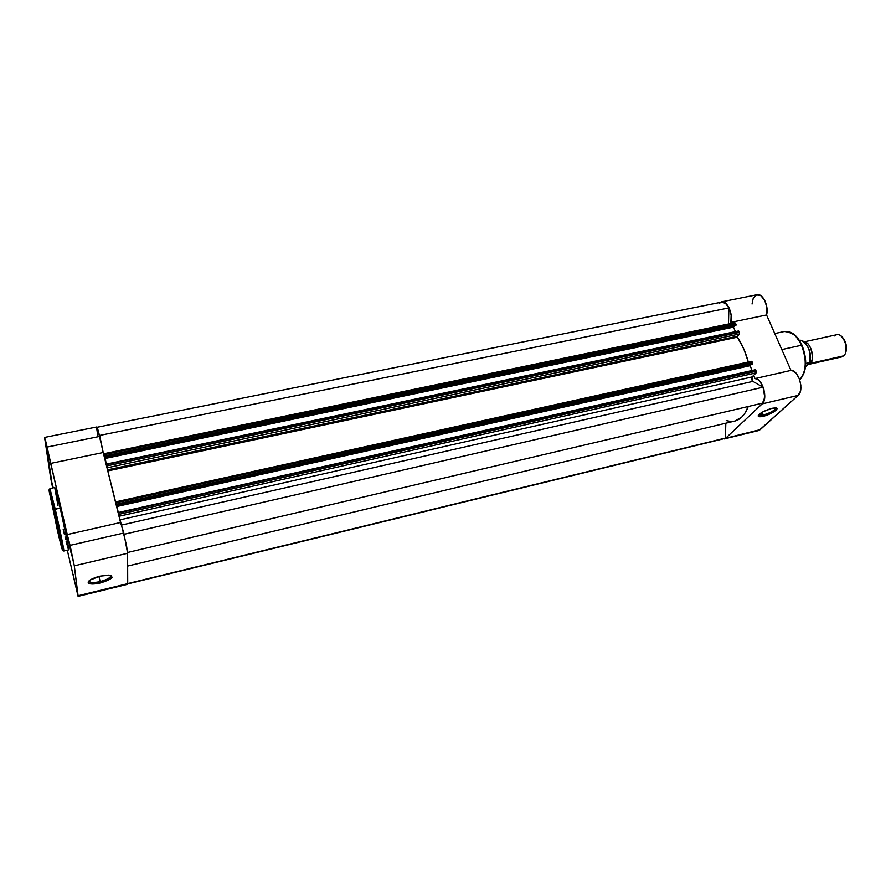 <?xml version="1.0" encoding="UTF-8"?>
<svg xmlns="http://www.w3.org/2000/svg" width="891" height="891" viewBox="0 0 891 891"><rect width="100%" height="100%" fill="white"/><g stroke="black" fill="none" stroke-linecap="round" stroke-linejoin="round"><path stroke-width="1.34" d="M71.035 552.788L69.13 543.198L71.035 552.788M48.448 455.847L46.466 446.001L48.448 455.847M53.126 487.422L52.012 483.156L53.126 487.422M75.011 583.349L73.251 574.584L75.011 583.349M89.055 580.832L89.122 581.433C90.437 582.848 94.112 582.881 100.16 581.567L100.438 582.948C93.744 584.407 89.668 584.373 88.209 582.825C88.098 580.553 92.018 578.337 99.97 576.154L108.591 575.107L111.252 575.597L112.021 577.401L104.993 581.589L95.838 583.794L90.336 583.872L88.409 583.093L88.287 581.767L89.98 580.108L99.97 576.154L109.482 575.174C114.505 576.956 111.486 579.54 100.438 582.948L100.16 581.567C95.448 582.636 92.04 582.814 89.935 582.09L89.055 580.832M62.548 549.535L63.807 551.017C64.419 550.56 57.458 518.35 55.22 509.051L63.807 551.017L68.674 549.881L67.894 544.1L60.187 507.959L54.217 509.619L62.437 548.722C63.272 554.848 59.318 538.71 57.336 529.989L49.128 489.76L59.441 533.241L62.593 550.048L59.697 539.991L49.272 491.732C48.203 484.593 52.112 500.374 54.217 509.619L55.22 509.051L49.918 488.558L55.22 509.051L60.187 507.959L54.785 487.511L49.918 488.558L49.406 490.418M98.934 576.41L100.16 581.567L98.934 576.41M50.765 475.059L52.669 487.967L50.286 475.994L51.333 478.857L47.312 451.904L44.617 438.305L45.619 440.811L74.309 565.818L127.613 553.266L123.827 533.018L70.066 545.37L74.309 565.818L78.074 596.346L67.304 550.204L78.107 596.357L78.085 595.745L127.714 583.661L127.613 553.266L126.489 545.259L103.2 452.517L99.859 436.367L47.145 447.059L50.664 463.409L103.2 452.517L97.72 428.816L96.796 426.967L96.64 427.869L97.865 436.434M127.58 584.307L127.613 553.266L74.309 565.818L78.085 595.745L127.714 583.661L127.591 584.307L78.107 596.357M47.635 450.389L46.666 446.525L47.635 450.389M63.138 528.998L64.419 534.433M65.032 536.95L65.611 539.3M66.146 541.472L68.395 549.446M68.652 549.892C69.409 550.582 64.753 527.439 60.187 507.959L54.819 487.522M54.741 487.6L57.993 505.665M50.241 475.17L44.583 437.425L47.145 447.059L99.859 436.367L96.796 426.967L44.583 437.425M67.259 534.578L70.066 545.37L123.827 533.018L120.541 522.494L67.259 534.578L50.664 463.409L103.2 452.517L120.541 522.494L67.259 534.578M110.595 575.374C111.108 577.424 107.633 579.484 100.16 581.567C107.633 579.484 111.108 577.424 110.595 575.374M106.653 464.033L738.984 331.274L106.797 464.478L107.132 465.848L739.463 332.365L739.407 333.991L107.488 467.708L107.132 465.848L107.577 469.835L107.488 467.708L739.407 333.991L737.369 336.219L107.577 469.835L107.8 470.938L737.425 337.166L107.8 470.938L116.008 503.95L115.975 501.811L116.287 502.747L752.216 361.98L752.695 363.094L752.227 364.363L116.81 505.063L752.761 363.316L116.632 504.139L116.821 505.487L752.227 364.363L116.821 505.487L116.621 504.707L118.882 515.466L116.665 506.534L750.044 365.689L751.102 364.608L750.044 365.689L752.115 370.489L750.044 365.689L116.665 506.534L116.287 502.747L752.216 361.98L752.695 363.094L116.632 504.139L115.986 501.811L115.886 503.604L107.577 469.835L737.369 336.219L737.425 337.166C742.103 344.204 745.722 352.48 748.295 362.002L743.874 349.161L737.314 336.921L739.575 333.702L739.463 332.365L107.132 465.848L106.797 464.478L738.984 331.274L739.463 332.365L738.606 330.951L106.686 464.088M725.419 438.082L127.714 583.594L725.419 438.082L725.82 423.214L725.419 438.082L724.238 438.628L725.419 438.082M734.73 421.087C740.599 419.594 745.099 414.738 748.251 406.508L744.72 413.558L741.691 417.166L734.719 421.087L127.658 566.063M762.44 403.166L127.58 552.487L762.44 403.166C765.091 399.302 765.302 393.978 763.064 387.206L124.127 534.277L763.064 387.206L752.906 381.381L763.064 387.206L764.601 396.295L763.955 400.259L762.44 403.166M121.599 525.055L752.906 381.381L121.599 525.055M752.06 376.938L752.906 381.381L751.859 379.934L751.792 377.339L756.147 372.85L119.494 516.156L119.55 518.473L118.804 512.904L755.724 370.11L756.203 371.235L119.149 514.296L118.648 512.425L755.323 369.776L756.203 371.235L119.149 514.296L119.494 516.156L756.147 372.85L756.336 371.692L756.147 372.85L752.06 376.938L119.895 519.876L752.06 376.938M118.848 513.673L118.882 515.466L118.848 513.673M106.853 465.302L106.931 467.252L106.853 465.302M104.058 453.697L734.808 322.676L735.554 323.31L104.347 454.577L104.058 453.697L104.681 455.936L736.022 324.402L735.999 325.215L104.86 456.871L104.681 455.936L106.931 467.252L104.782 458.542L733.471 327.131L735.409 331.63L733.471 327.131L104.782 458.542L104.692 456.571L104.871 457.328L735.576 325.694L104.86 456.871L735.576 325.694L736.1 324.625L104.681 455.936L104.347 454.577L735.554 323.31L736.022 324.402L734.596 322.809M734.574 325.894L733.471 327.131L734.574 325.894M104.047 453.809L104.158 456.381L104.047 453.809M721.788 302.105L725.552 303.408L728.894 307.907L728.47 324.001L728.894 307.907L99.625 435.443L728.894 307.907C726.722 303.72 724.283 301.804 721.576 302.138L97.086 427.279M726.243 420.597L730.542 421.432M752.216 361.98L751.224 361.434L752.216 361.98M720.63 302.472L719.583 303.218M763.331 415.039C770.982 412.667 775.07 410.272 775.604 407.855C775.07 410.272 770.982 412.667 763.331 415.039L762.139 412.255L763.331 415.039L758.742 414.805L763.331 415.039L763.286 416.275L763.331 415.039M771.94 408.301L775.682 407.855C780.683 408.078 771.083 414.549 763.286 416.275L759.388 416.721L758.219 415.685L763.019 411.753L771.94 408.301L776.941 408.446L773.611 412.01L763.286 416.275C760.391 416.943 758.709 416.899 758.252 416.164C759.121 413.469 763.676 410.84 771.94 408.301M774.747 333.546L784.325 331.497C792.834 332.388 798.57 336.965 801.499 345.251L802.078 345.374L801.499 345.251C796.61 335.25 790.885 330.672 784.325 331.497C791.264 330.661 797.155 335.25 802.023 345.251C807.602 360.12 806.845 371.658 799.75 379.867M721.532 301.837L757.083 294.721C762.819 293.05 769.133 306.448 766.561 314.957L730.865 322.364L731.322 323.4L730.865 322.364C733.271 313.788 727.034 300.211 721.521 301.849L720.117 302.428L722.579 301.782L725.151 302.806L729.005 307.718L731.155 315.08L730.865 322.364L766.561 314.957L790.974 370.411L755.022 378.564C762.529 378.185 768.365 398.89 762.139 403.89L798.08 395.426C804.584 390.403 798.759 369.954 790.974 370.411L755.022 378.564L753.641 375.356L755.022 378.564L757.595 379.41L760.112 381.638L763.877 389.155L764.667 397.843L762.139 403.89L798.08 395.426L759.076 430.398L722.902 438.951L760.235 429.651L798.08 395.426L800.385 391.283L800.842 385.202L799.327 378.697L796.209 373.396L793.625 371.224L790.974 370.411L766.561 314.957L766.928 307.74L764.779 300.467L760.847 295.645L756.492 294.888L753.196 298.396L752.049 304.009M781.797 349.573L801.499 345.251L781.797 349.573M762.139 403.89L725.931 438.004L762.139 403.89M799.717 379.778C806.422 371.603 807.012 360.098 801.499 345.251C805.052 351.611 808.427 371.224 799.717 379.778M800.92 343.458L795.964 336.542M804.506 370.879L805.52 364.452L805.219 357.302M804.306 352.457L802.847 347.78M834.488 335.907C841.304 328.712 851.028 349.84 843.599 355.865L809.975 363.461L808.014 364.53L841.572 356.946L843.599 355.865L809.975 363.461C815.499 359.017 810.933 342.033 804.228 342.01C812.024 341.687 814.708 363.339 809.975 363.461L809.396 363.06L809.975 363.461L807.781 364.575M809.941 361.423L809.741 351.8L808.438 347.98L805.486 343.38M805.564 366.658L809.451 363.016L805.564 366.658M809.596 362.604L805.765 363.472L809.596 362.604C812.659 354.028 806.132 339.516 799.617 340.262L799.617 340.262C806.132 339.516 812.659 354.028 809.596 362.604C811.411 352.713 808.905 345.496 802.089 340.975M842.563 337.455C846.116 341.743 847.185 346.577 845.782 351.967L846.172 344.85L842.986 337.923M843.599 355.865C849.88 350.954 843.777 332.532 836.638 334.738L804.038 341.866M89.122 581.433L88.209 582.825M89.546 580.431L89.935 582.09M127.714 583.917L724.238 438.628M115.975 501.811L751.425 361.312M758.542 430.576L724.305 438.918M758.898 414.638L759.165 415.284M758.787 414.939L758.252 416.164M799.65 340.251C806.433 339.527 812.882 354.095 809.719 362.637"/></g></svg>
